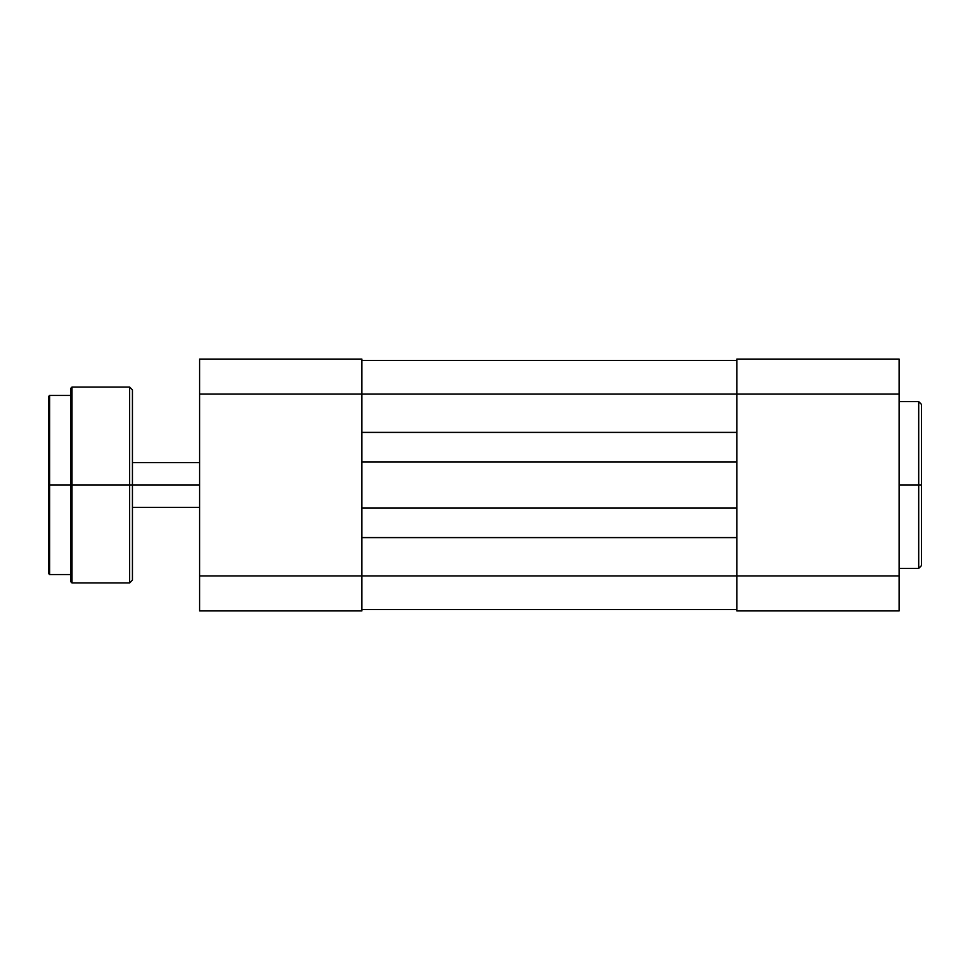 <?xml version="1.0" encoding="UTF-8"?>
<svg xmlns="http://www.w3.org/2000/svg" width="970" height="970" viewBox="0 0 970 970"><rect width="100%" height="100%" fill="white"/><g stroke="black" fill="none" stroke-linecap="round" stroke-linejoin="round"><path stroke-width="1.45" d="M899.117 568.384L918.699 568.384L918.699 485L899.117 485L918.699 485L918.699 401.616L918.699 485L921.5 485L921.5 404.805M921.5 565.195L921.5 485L918.699 485L918.699 401.616L921.5 404.417M899.117 610.918L899.117 359.082L736.824 359.082L736.824 575.938L899.117 575.938L899.117 394.062L736.824 394.062L736.824 610.918L899.117 610.918L736.824 610.918L736.824 575.938L361.883 575.938L361.883 394.062L899.117 394.062L899.117 359.082L736.824 359.082L736.824 394.062L361.883 394.062L361.883 359.082L199.602 359.082L199.602 610.918L361.883 610.918L361.883 575.938L199.602 575.938L199.602 394.062L361.883 394.062L361.883 575.938L199.602 575.938L199.602 610.918L361.883 610.918L361.883 575.938L899.117 575.938L899.117 610.918M921.5 485L921.5 565.583L921.5 485M918.699 485L918.699 568.384L918.699 485M361.883 609.512L736.824 609.512L361.883 609.512M361.883 537.598L736.824 537.598L361.883 537.598M736.824 507.94L361.883 507.94L736.824 507.94M361.883 462.059L736.824 462.059L361.883 462.059M736.824 432.402L361.883 432.402L736.824 432.402M736.824 360.488L361.883 360.488L736.824 360.488M199.602 359.082L361.883 359.082L361.883 394.062L199.602 394.062L199.602 359.082M71.998 582.934L70.883 581.818L70.883 485L70.883 581.818L70.883 485L71.998 485L71.998 582.934L71.998 485L71.998 582.934L129.641 582.934L129.641 485L71.998 485L71.998 387.066L71.998 485L71.998 387.066L70.883 388.182L70.883 485L49.615 485L49.615 395.457L49.615 485L49.615 395.457L48.5 396.584L48.5 485L48.5 396.584L48.5 485L70.883 485L70.883 388.182L70.883 485L129.641 485L129.641 387.066L129.641 485L199.602 485L132.441 485L132.441 390.328M132.441 579.672L132.441 485L129.641 485L129.641 387.066L132.441 389.867M49.615 574.543L48.5 573.415L48.5 485L48.5 573.415L48.5 485L49.615 485L49.615 574.543L49.615 485L49.615 574.543L70.883 574.543M132.441 485L132.441 580.133L132.441 485M129.641 485L129.641 582.934L129.641 485M899.117 401.616L918.699 401.616M918.699 568.384L921.5 565.583M199.602 462.617L132.441 462.617M199.602 507.383L132.441 507.383M49.615 395.457L70.883 395.457M71.998 387.066L129.641 387.066M129.641 582.934L132.441 580.133"/></g></svg>
